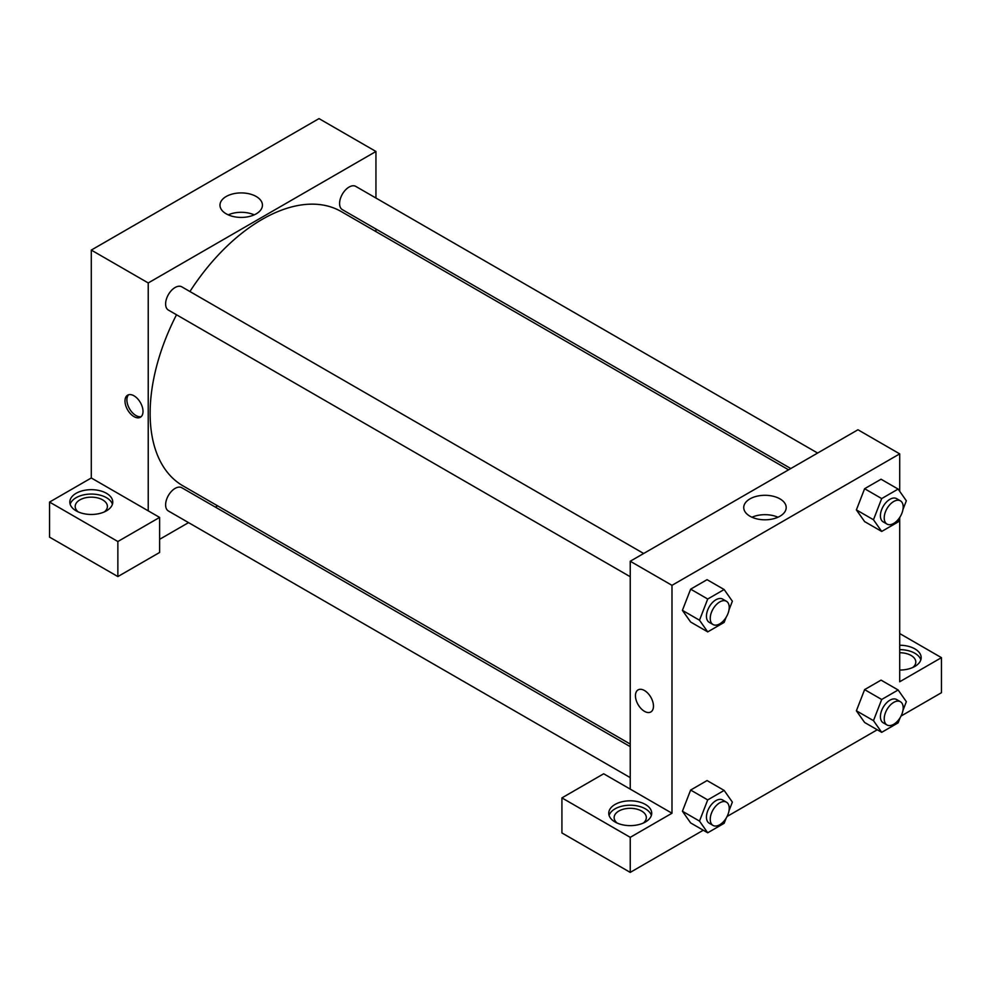 <?xml version="1.0" encoding="UTF-8"?>
<svg xmlns="http://www.w3.org/2000/svg" width="991" height="991" viewBox="0 0 991 991"><rect width="100%" height="100%" fill="white"/><g stroke="black" fill="none" stroke-linecap="round" stroke-linejoin="round"><path stroke-width="1.49" d="M49.55 502.078L49.55 537.134L117.867 576.576L117.867 541.52L49.55 502.078L91.296 477.972L91.296 250.079L319.015 118.61L375.948 151.474L375.948 198.039M76.121 493.307A21.468 12.4 180 0 1 99.509 490.619A21.468 12.4 180 0 1 112.763 502.078A21.468 12.4 180 0 1 91.296 514.465A21.468 12.4 180 0 1 69.828 502.078A21.468 12.4 180 0 1 76.121 493.307M91.296 477.972L159.613 517.413L117.867 541.52M112.429 504.27A21.468 12.4 0 0 0 97.725 494.633A21.468 12.4 0 0 0 76.121 497.693A21.468 12.4 0 0 0 70.163 504.27M78.289 511.938A16.104 9.291 180 0 1 75.192 506.463A16.104 9.291 180 0 1 85.139 497.866A16.104 9.291 180 0 1 102.68 499.885A16.104 9.291 180 0 1 107.4 506.463A16.104 9.291 180 0 1 104.303 511.938M159.613 517.413L159.613 552.47L117.867 576.576M375.948 229.032L375.948 231.597M256.223 213.833A21.232 12.264 180 0 1 233.083 216.484A21.232 12.264 180 0 1 219.977 205.162A21.232 12.264 180 0 1 241.209 192.911A21.232 12.264 180 0 1 262.442 205.162A21.232 12.264 180 0 1 256.223 213.833M148.229 510.836L148.229 282.955L91.296 250.079M148.229 282.955L375.948 151.474M254.204 214.861A21.232 12.264 0 0 0 228.215 214.861M217.611 505.844L215.394 507.119M188.55 522.616L159.613 539.327M133.996 416.616A12.747 7.358 60 0 1 125.671 405.381A12.747 7.358 60 0 1 127.628 395.174A12.747 7.358 60 0 1 140.375 402.532A12.747 7.358 60 0 1 140.375 417.248A12.747 7.358 60 0 1 133.996 416.616M128.657 394.74A12.747 7.358 -120 0 0 127.864 405.158A12.747 7.358 -120 0 0 135.916 415.514A12.747 7.358 -120 0 0 141.255 416.567M630.239 576.725L168.396 310.084A13.416 7.742 -60 0 1 168.396 294.587A13.416 7.742 -60 0 1 181.811 286.845L643.654 553.486M630.239 777.625L168.396 510.984A13.416 7.742 -60 0 1 168.396 495.488A13.416 7.742 -60 0 1 181.811 487.733L630.239 746.632M790.793 468.532L342.366 209.646A13.416 7.742 -60 0 1 342.366 194.149A13.416 7.742 -60 0 1 355.781 186.395L817.625 453.048M630.239 744.068L182.914 485.813A158.337 91.42 -60 0 1 176.497 314.766M189.913 291.527A158.337 91.42 -60 0 1 341.251 211.566L788.576 469.821M630.239 789.121L603.668 773.785L561.922 797.891L630.239 837.333L671.985 813.227L630.239 789.121L630.239 561.24L857.958 429.76L899.704 453.866L899.704 491.325M561.922 797.891L561.922 832.948L630.239 872.39L703.276 830.223M727.084 816.473L877.258 729.772M901.054 716.035L941.45 692.709L941.45 657.652L899.704 681.758L899.704 517.897M899.704 652.735A16.104 9.291 180 0 1 911.088 655.46A16.104 9.291 180 0 1 915.808 662.038A16.104 9.291 180 0 1 912.711 667.513M920.837 659.845A21.468 12.4 0 0 0 899.704 649.638M899.704 645.252A21.468 12.4 180 0 1 921.172 657.652A21.468 12.4 180 0 1 899.704 670.052M617.22 823.087A16.104 9.291 180 0 1 614.135 817.612A16.104 9.291 180 0 1 630.239 808.309A16.104 9.291 180 0 1 646.33 817.612A16.104 9.291 180 0 1 643.246 823.087M651.36 815.42A21.468 12.4 0 0 0 636.656 805.782A21.468 12.4 0 0 0 615.052 808.842A21.468 12.4 0 0 0 609.106 815.42M615.052 804.457A21.468 12.4 180 0 1 638.452 801.769A21.468 12.4 180 0 1 651.706 813.227A21.468 12.4 180 0 1 630.239 825.627A21.468 12.4 180 0 1 608.759 813.227A21.468 12.4 180 0 1 615.052 804.457M630.239 837.333L630.239 872.39M899.704 633.546L941.45 657.652M900.113 717.732L898.131 722.848L881.693 732.337L873.48 720.643L881.693 699.473L864.61 689.612L881.049 680.123L864.61 689.612L856.397 710.782L864.61 722.476L856.373 710.807M900.113 516.844L898.131 521.96L881.693 531.449L864.61 521.588L856.373 509.919M881.693 531.449L873.48 519.755L881.693 498.572L864.61 488.712L881.049 479.223L864.61 488.712L856.397 509.894L864.61 521.588M726.13 617.282L724.148 622.398L707.71 631.886L690.64 622.026L682.403 610.369M707.71 631.886L699.497 620.205L707.71 599.022L690.64 589.162L707.066 579.673L690.64 589.162L682.415 610.345L690.64 622.026M707.71 799.91L690.64 790.05L707.066 780.561L690.64 790.05L682.415 811.233L690.64 822.926L682.415 811.233L699.497 821.093L707.71 799.91L724.148 790.422L732.361 802.115L728.992 810.811M671.985 813.227L671.985 585.334L899.704 453.866M779.979 498.882A21.232 12.264 180 0 1 786.197 507.553A21.232 12.264 180 0 1 764.965 519.804A21.232 12.264 180 0 1 743.733 507.553A21.232 12.264 180 0 1 756.839 496.231A21.232 12.264 180 0 1 779.979 498.882M671.985 585.334L630.239 561.24M777.96 517.24A21.232 12.264 0 0 0 751.971 517.24M638.093 689.885A12.747 7.358 -120 0 0 636.135 700.104A12.747 7.358 -120 0 0 644.472 711.327A12.747 7.358 60 0 1 636.135 700.104A12.747 7.358 60 0 1 638.093 689.885A12.747 7.358 60 0 1 650.839 697.243A12.747 7.358 60 0 1 650.839 711.959A12.747 7.358 60 0 1 644.46 711.327A12.747 7.358 -120 0 0 650.839 711.959M707.71 599.022L724.148 589.534L732.361 601.227L728.992 609.923M726.44 601.277L722.637 599.097A13.416 7.742 120 0 0 712.306 602.689A13.416 7.742 120 0 0 706.447 616.191A13.416 7.742 120 0 0 709.222 622.336L713.012 624.528A13.416 7.742 120 0 0 726.44 616.774A13.416 7.742 120 0 0 726.44 601.277A13.416 7.742 120 0 0 716.097 604.882A13.416 7.742 120 0 0 710.237 618.384A13.416 7.742 120 0 0 713.012 624.528M699.497 620.205L682.415 610.345M724.148 589.534L707.066 579.673M881.693 498.572L898.131 489.083L906.344 500.777L902.974 509.473M900.41 500.839L896.62 498.646A13.416 7.742 120 0 0 886.276 502.239A13.416 7.742 120 0 0 880.417 515.741A13.416 7.742 120 0 0 883.204 521.885L886.995 524.078A13.416 7.742 120 0 0 900.41 516.336A13.416 7.742 120 0 0 900.41 500.839A13.416 7.742 120 0 0 890.079 504.431A13.416 7.742 120 0 0 884.22 517.934A13.416 7.742 120 0 0 886.995 524.078M873.48 519.755L856.397 509.894M898.131 489.083L881.049 479.223M726.13 818.182L724.148 823.298L707.71 832.787L699.497 821.093M726.44 802.177L722.637 799.985A13.416 7.742 120 0 0 712.306 803.577A13.416 7.742 120 0 0 706.447 817.08A13.416 7.742 120 0 0 709.222 823.224L713.012 825.416A13.416 7.742 120 0 0 726.44 817.674A13.416 7.742 120 0 0 726.44 802.177A13.416 7.742 120 0 0 716.097 805.77A13.416 7.742 120 0 0 710.237 819.272A13.416 7.742 120 0 0 713.012 825.416M707.71 832.787L690.64 822.926M724.148 790.422L707.066 780.561M881.693 699.473L898.131 689.984L906.344 701.678L902.974 710.374M900.41 701.727L896.62 699.535A13.416 7.742 120 0 0 886.276 703.139A13.416 7.742 120 0 0 880.417 716.642A13.416 7.742 120 0 0 883.204 722.786L886.995 724.966A13.416 7.742 120 0 0 900.41 717.224A13.416 7.742 120 0 0 900.41 701.727A13.416 7.742 120 0 0 890.079 705.319A13.416 7.742 120 0 0 884.22 718.834A13.416 7.742 120 0 0 886.995 724.966M881.693 732.337L864.61 722.476M873.48 720.643L856.397 710.782M898.131 689.984L881.049 680.123"/></g></svg>
